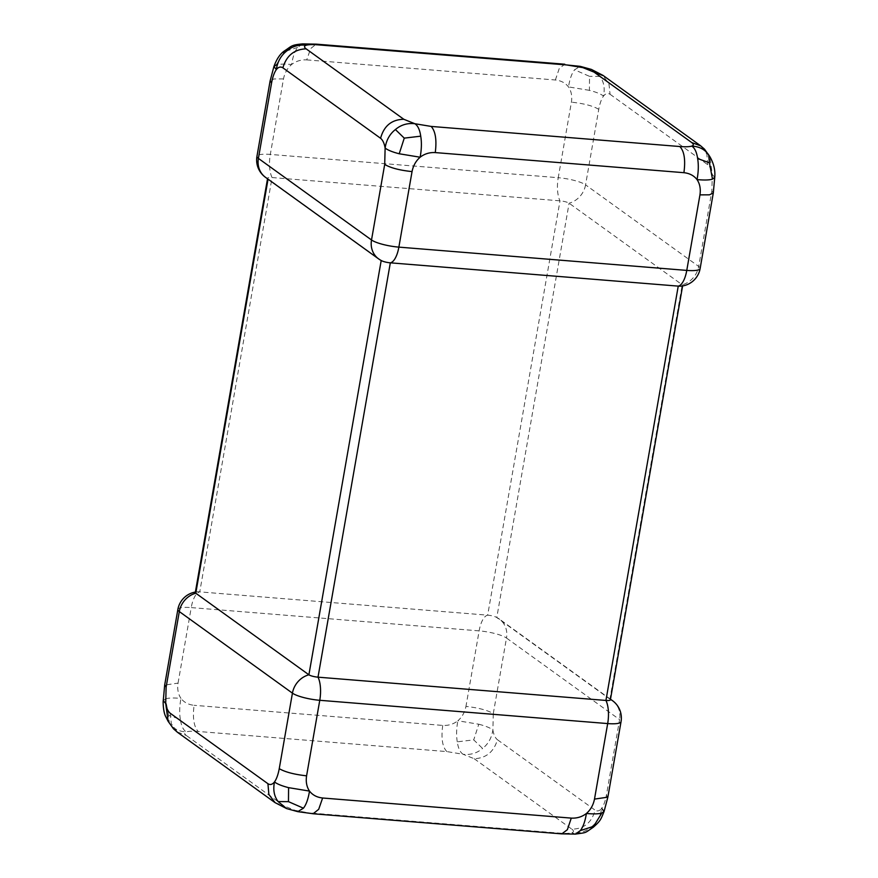 <?xml version="1.0" encoding="UTF-8"?>
<svg xmlns="http://www.w3.org/2000/svg" width="878" height="878" viewBox="0 0 878 878"><rect width="100%" height="100%" fill="white"/><g stroke="black" fill="none" stroke-linecap="round" stroke-linejoin="round"><path stroke-width="0.66" stroke-dasharray="4.39 3.29" d="M610.067 94.286L707.756 164.735C709.951 166.502 711.465 169.761 712.299 174.513L711.871 190.899L698.69 266.429L585.571 184.852L598.752 109.322C599.861 103.417 601.441 98.995 603.504 96.064C605.622 93.43 607.806 92.838 610.067 94.286L608.937 83.706L602.813 75.541M306.729 59.891L555.379 79.997C561.02 80.611 565.399 82.916 568.494 86.911C571.326 91.125 572.302 96.207 571.413 102.177L558.232 177.707L270.314 154.429L283.495 78.899C284.691 72.951 287.391 68.166 291.595 64.522C295.974 61.131 301.022 59.583 306.729 59.891L310.658 48.586L316.157 44.196M283.495 78.899L274.024 78.943L270.161 80.776M598.752 109.322C592.902 105.854 583.782 103.472 571.413 102.177M713.298 192.984L711.871 190.899M591.366 69.417L599.883 76.419C603.888 81.709 605.096 88.261 603.504 96.064C600.804 93.968 596.096 92.069 589.412 90.346L589.533 76.353L574.563 69.801L580.226 66.344M589.412 90.346L568.494 86.911C569.778 79.031 571.798 73.324 574.563 69.801M599.883 76.419L589.533 76.353M302.526 43.9L297.653 47.412C294.887 50.935 292.868 56.631 291.595 64.522C284.055 63.853 278.908 64.017 276.142 65.016L284.637 50.803M297.653 47.412L284.384 51.67M555.379 79.997L559.275 68.418L564.817 64.248M707.756 164.735L706.834 154.034L700.721 145.88M714.747 177.345L712.299 174.513L709.863 156.679M382.051 260.92A7.134 1.515 -170.1 0 1 381.217 260.448L268.097 178.882A7.134 1.515 -170.1 0 1 267.614 178.179A7.134 1.515 -170.1 0 1 272.07 177.554L559.988 200.832A7.134 1.515 -170.1 0 1 569.098 203.213L682.217 284.79A7.134 1.515 -170.1 0 1 682.7 285.482A7.134 1.515 -170.1 0 1 681.065 286.14M610.386 699.821A7.134 1.515 9.9 0 0 609.903 699.118L496.783 617.552A7.134 1.515 9.9 0 0 495.949 617.08A7.134 1.515 9.9 0 0 487.674 615.171L199.756 591.882A7.134 1.515 9.9 0 0 196.935 591.86A7.134 1.515 9.9 0 0 195.3 592.518M168.148 721.354L169.322 723.121C173.109 728.597 178.739 731.517 186.235 731.89C188.594 731.198 192.589 731.056 198.198 731.473L446.847 751.579L463.145 754.279C460.171 752.402 458.217 748.254 457.273 741.833L473.736 739.869L482.593 748.451C488.311 743.951 491.735 737.772 492.876 729.936L493.304 713.562C487.312 710.137 478.192 707.745 465.955 706.406C464.769 712.354 462.069 717.139 457.866 720.783L478.784 724.229L473.736 739.869M474.197 758.724L571.885 829.172C584.013 828.909 591.75 822.565 595.108 810.164L497.42 739.715C493.875 751.864 486.138 758.197 474.197 758.724L463.145 754.279C470.553 755.113 477.039 753.17 482.593 748.451M177.499 732.011L186.279 735.446C184.204 733.854 184.182 732.669 186.235 731.89C183.261 730.013 181.307 725.865 180.363 719.444L168.576 715.197L169.322 723.121M575.463 834.1L571.929 832.739C579.337 833.573 585.824 831.631 591.388 826.911L593.616 826.33M313.161 813.697L295.03 810.339L283.967 805.894L186.279 735.446M571.885 829.172C573.96 830.775 573.982 831.96 571.929 832.739C569.57 833.431 565.586 833.562 559.966 833.145L311.317 813.05M286.612 808.572L297.785 811.656M163.253 700.655L165.514 698.899L168.576 715.197M165.514 698.899C168.269 697.9 173.427 697.736 180.967 698.394C178.135 694.18 177.158 689.098 178.047 683.128L164.866 685.038M180.363 719.444C179.31 713.166 179.507 706.153 180.967 698.394C184.062 702.389 188.43 704.694 194.082 705.308C192.491 717.974 193.862 726.688 198.198 731.473M478.784 724.229C485.468 725.941 490.165 727.851 492.876 729.936C493.699 734.688 495.214 737.948 497.42 739.715M457.273 741.833C456.22 735.555 456.417 728.542 457.866 720.783C453.476 724.174 448.438 725.722 442.731 725.415L194.082 705.308M591.388 826.911C597.095 822.401 600.519 816.233 601.671 808.397C599.553 811.02 597.369 811.612 595.108 810.164M446.847 751.579C442.391 746.969 441.008 738.255 442.731 725.415M275.077 802.646L283.967 805.894M170.244 713.265L171.353 723.79L177.411 731.945M561.832 833.859L559.966 833.145M607.675 797.191L606.413 795.128C605.315 801.043 603.735 805.455 601.671 808.397M177.861 609.486A21.39 4.533 -170.1 0 1 191.228 607.598A21.39 8.363 94.6 0 1 199.756 591.882L272.07 177.554A21.39 8.363 94.6 0 1 270.314 154.429A21.39 4.533 9.9 0 0 256.958 156.306M178.047 683.128L191.228 607.598L479.136 630.876A21.39 4.533 -170.1 0 1 506.485 638.032A21.39 19.162 125.8 0 0 499.362 619.089A21.39 19.162 125.8 0 0 496.783 617.552L569.098 203.213A21.39 19.162 125.8 0 0 585.571 184.852A21.39 4.533 9.9 0 0 558.232 177.707A21.39 8.363 94.6 0 0 559.988 200.832L487.674 615.171A21.39 8.363 94.6 0 0 479.136 630.876L465.955 706.406M700.139 268.514A21.39 4.533 9.9 0 0 698.69 266.429A21.39 19.162 125.8 0 1 682.217 284.79L609.903 699.118A21.39 19.162 125.8 0 1 610.451 699.404M265.518 177.345A21.39 19.162 125.8 0 0 268.097 178.882L268.053 179.167M378.637 258.911A21.39 19.162 125.8 0 0 381.217 260.448L381.206 260.503M493.304 713.562L506.485 638.032L619.594 719.598L606.413 795.128M612.482 700.655A21.39 19.162 125.8 0 1 619.594 719.598A21.39 4.533 -170.1 0 1 621.042 721.694M267.614 178.179L267.516 178.783M196.935 591.86A21.39 21.39 0 0 0 195.388 592.057M610.484 699.217L499.362 619.089A21.39 21.39 0 0 0 495.949 617.08"/><path stroke-width="1.32" d="M384.696 164.438L385.124 148.064C384.301 143.312 382.786 140.052 380.58 138.285L282.892 67.836C280.631 66.388 278.447 66.98 276.329 69.603C274.265 72.545 272.685 76.957 271.587 82.872L258.395 158.402L371.515 239.968L384.696 164.438C390.556 167.917 399.666 170.299 412.045 171.594L398.864 247.124L686.772 270.402L699.953 194.872C700.842 188.902 699.865 183.82 697.033 179.606C693.938 175.611 689.57 173.306 683.918 172.692L435.269 152.585C429.561 152.278 424.524 153.826 420.134 157.217C415.931 160.861 413.231 165.646 412.045 171.594M256.958 156.306A21.39 21.39 0 0 0 265.518 177.345A21.39 19.162 125.8 0 1 258.395 158.402A21.39 4.533 9.9 0 1 256.958 156.306L270.139 80.776L271.587 82.872M699.953 194.872L709.435 194.828L713.298 192.984L700.139 268.514A21.39 4.533 9.9 0 1 686.772 270.402A21.39 8.363 94.6 0 1 678.244 286.118L390.326 262.829A7.134 1.515 -170.1 0 1 382.051 260.92A21.39 21.39 0 0 1 378.637 258.911A21.39 19.162 125.8 0 1 371.515 239.968A21.39 4.533 9.9 0 0 398.864 247.124A21.39 8.363 94.6 0 1 390.326 262.829L318.012 677.168L605.93 700.446A7.134 1.515 9.9 0 0 610.386 699.821L682.612 285.943M316.179 44.196L318.034 44.855C312.414 44.438 308.43 44.569 306.071 45.261C304.018 46.04 304.04 47.225 306.115 48.828C294.174 49.355 286.437 55.687 282.892 67.836M306.115 48.828L403.803 119.276L414.855 123.721L431.153 126.421C435.477 131.206 436.86 139.92 435.269 152.585M431.153 126.421L679.802 146.527C685.411 146.944 689.406 146.802 691.765 146.11C693.807 145.331 693.796 144.146 691.721 142.554L594.033 72.106L582.97 67.661L566.683 64.95L318.034 44.855M691.721 142.554L700.721 145.88L704.474 149.139L709.863 156.668L708.678 154.879L709.424 162.803L697.637 158.556C698.69 164.834 698.493 171.847 697.033 179.606C704.573 180.264 709.731 180.1 712.486 179.101L709.424 162.803M708.678 154.879C704.891 149.403 699.261 146.483 691.765 146.11C694.739 147.987 696.693 152.135 697.637 158.556M591.388 69.428L580.215 66.344L591.377 69.417L602.923 75.354M420.727 136.167C419.783 129.746 417.829 125.598 414.855 123.721C407.447 122.887 400.961 124.83 395.407 129.549L404.264 138.131L399.216 153.771L420.134 157.217C421.583 149.458 421.78 142.445 420.727 136.167L404.264 138.131M395.407 129.549C389.689 134.049 386.265 140.228 385.124 148.064C387.835 150.149 392.532 152.059 399.216 153.771M276.142 65.016L273.925 66.519L276.329 69.603C277.47 61.767 280.905 55.599 286.612 51.089L284.384 51.67M270.161 80.776L273.925 66.519C276.68 58.936 280.247 53.69 284.637 50.803L284.637 50.803C291.902 46.04 290.958 44.965 302.537 43.9L306.071 45.261C298.652 44.427 292.176 46.369 286.612 51.089M403.803 119.276C391.676 119.54 383.938 125.883 380.58 138.285M580.226 66.344L566.683 64.95M602.802 75.53L594.033 72.106M679.802 146.527C684.269 151.137 685.641 159.851 683.918 172.692M709.863 156.668C713.77 163.462 715.394 170.354 714.747 177.345L712.486 179.101M267.516 178.783L195.3 592.518A7.134 1.515 9.9 0 0 195.783 593.21L308.902 674.787A7.134 1.515 9.9 0 0 318.012 677.168A21.39 8.363 94.6 0 1 319.768 700.293L306.587 775.823C305.698 781.793 306.674 786.875 309.506 791.089L288.588 787.654L288.467 801.647L278.117 801.581L286.623 808.583L297.774 811.656L313.15 813.752M700.139 268.514A21.39 21.39 0 0 1 681.065 286.14A7.134 1.515 -170.1 0 1 678.244 286.118L605.93 700.446A21.39 8.363 94.6 0 1 607.686 723.571L319.768 700.293A21.39 4.533 -170.1 0 1 292.429 693.148L179.31 611.571L166.129 687.101L165.701 703.487L163.253 700.655C162.935 701.577 163.209 712.146 165.755 716.667L168.148 721.354L165.701 703.487C166.535 708.239 168.049 711.498 170.244 713.265L267.933 783.714L268.877 794.469L275.066 802.635L286.623 808.583M297.785 811.656L303.437 808.199C306.202 804.676 308.222 798.969 309.506 791.089C312.601 795.084 316.98 797.389 322.621 798.003L571.271 818.109C576.978 818.417 582.026 816.869 586.405 813.478C585.132 821.369 583.113 827.065 580.347 830.588L593.616 826.33L593.363 827.197C600.695 820.634 600.75 819.646 604.075 811.481L601.671 808.397M580.347 830.588L575.463 834.1C587.503 832.333 584.068 833.452 593.363 827.197M303.437 808.199L288.467 801.647M288.588 787.654C281.904 785.931 277.196 784.032 274.496 781.936C272.904 789.739 274.112 796.291 278.117 801.581M607.675 797.191L594.494 799.101C593.308 805.049 590.609 809.834 586.405 813.478C593.945 814.147 599.092 813.983 601.858 812.984L593.616 826.33M601.858 812.984L604.075 811.481L607.839 797.224L621.042 721.694A21.39 4.533 -170.1 0 1 607.686 723.571L594.494 799.101M267.933 783.714C270.194 785.162 272.378 784.57 274.496 781.936C276.559 779.005 278.139 774.583 279.248 768.678C285.24 772.091 294.349 774.484 306.587 775.823M571.271 818.109L567.375 829.688L561.832 833.859L575.474 834.1M322.621 798.003L318.692 809.307L313.194 813.697M164.866 685.038L166.129 687.101M268.053 179.167L195.783 593.21A21.39 19.162 125.8 0 0 179.31 611.571A21.39 4.533 -170.1 0 1 177.861 609.486L164.68 685.016L163.253 700.655M381.206 260.503L308.902 674.787A21.39 19.162 125.8 0 0 292.429 693.148L279.248 768.678M610.484 699.217L612.482 700.655A21.39 19.162 125.8 0 0 610.451 699.404M302.526 43.9L316.19 44.141L564.817 64.226M700.633 145.792L602.945 75.354M713.298 192.984L714.747 177.345M275.055 802.646L177.356 732.208M177.279 732.12L173.526 728.861L168.137 721.321M561.832 833.88L313.183 813.774M265.518 177.345L378.637 258.911M195.388 592.057A21.39 21.39 0 0 0 177.861 609.486M621.042 721.694A21.39 21.39 0 0 0 612.482 700.655"/></g></svg>
